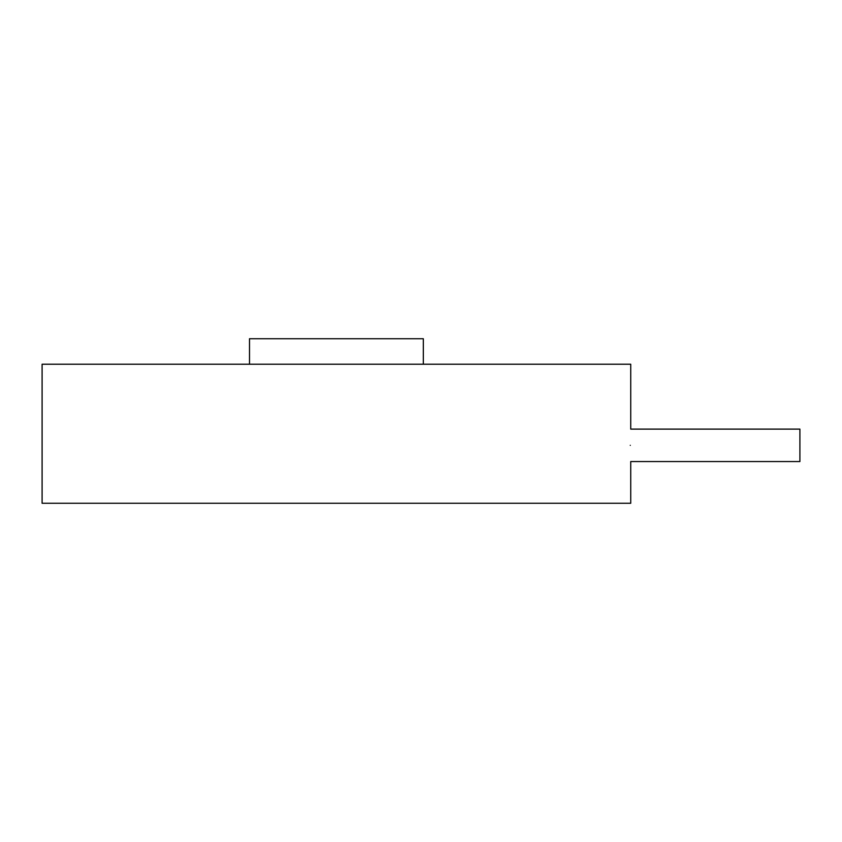 <?xml version="1.0" encoding="UTF-8"?>
<svg xmlns="http://www.w3.org/2000/svg" width="842" height="842" viewBox="0 0 842 842"><rect width="100%" height="100%" fill="white"/><g stroke="black" fill="none" stroke-linecap="round" stroke-linejoin="round"><path stroke-width="1.26" d="M799.9 429.115L799.9 461.553L630.732 461.553L630.732 503.274L42.1 503.274L42.1 364.228L630.732 364.228L630.732 429.115L799.9 429.115M630.279 445.334C630.763 424.41 630.763 424.41 630.279 445.334C630.763 466.257 630.763 466.257 630.279 445.334M249.506 364.228L249.506 338.726L423.315 338.726L423.315 364.228"/></g></svg>
